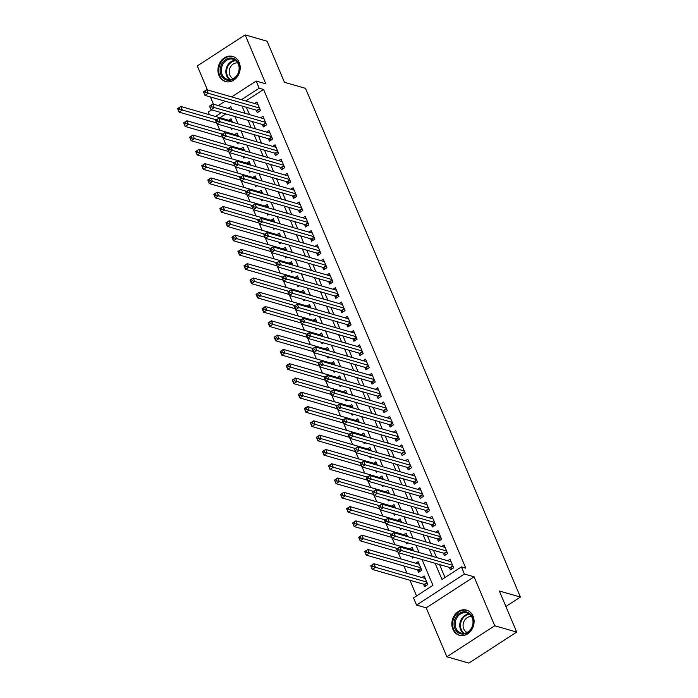 <?xml version="1.0" encoding="UTF-8"?>
<svg xmlns="http://www.w3.org/2000/svg" width="698" height="698" viewBox="0 0 698 698"><rect width="100%" height="100%" fill="white"/><g stroke="black" fill="none" stroke-linecap="round" stroke-linejoin="round"><path stroke-width="1.05" d="M218.98 75.524A13.07 10.959 -73.9 0 0 225.454 81.544A13.07 10.959 -73.9 0 0 237.346 76.684A13.07 10.959 -73.9 0 0 239.161 62.445A13.07 10.959 -73.9 0 0 232.687 56.425A13.07 10.959 -73.9 0 0 220.786 61.284A13.07 10.959 -73.9 0 0 218.98 75.524M452.871 629.23A13.07 10.959 -73.9 0 0 459.345 635.259A13.07 10.959 -73.9 0 0 471.237 630.399A13.07 10.959 -73.9 0 0 473.052 616.151A13.07 10.959 -73.9 0 0 466.578 610.131A13.07 10.959 -73.9 0 0 454.686 614.99A13.07 10.959 -73.9 0 0 452.871 629.23M209.417 114.708L208.309 112.081L211.712 109.874M505.875 606.483L520.411 597.069L305.523 88.367L284.452 82.303L267.098 41.217L245.155 34.9L197.29 65.917L207.428 89.92M210.395 96.943L213.466 104.211M520.411 597.069L499.34 590.997L516.695 632.083L468.829 663.1L446.877 656.783L494.742 625.757L474.073 576.818L464.414 574.035L416.549 605.061L413.53 597.916L432.935 585.334L422.028 559.517M474.073 576.818L426.208 607.836L446.877 656.783M426.208 607.836L416.549 605.061M217.2 124L219.844 130.264M223.238 138.291L225.882 144.556M229.267 152.583L231.919 158.847M235.305 166.866L237.948 173.13M241.342 181.157L243.986 187.422M247.38 195.449L250.024 201.713M253.418 209.74L256.061 216.005M259.447 224.023L262.099 230.288M265.484 238.315L268.128 244.579M271.522 252.606L274.166 258.871M277.56 266.898L280.203 273.154M283.597 281.181L286.241 287.445M289.626 295.472L292.279 301.737M295.664 309.764L298.308 316.028M301.702 324.055L304.345 330.311M307.739 338.338L310.383 344.603M313.777 352.63L316.421 358.894M319.806 366.921L322.459 373.186M325.844 381.204L328.488 387.469M331.882 395.496L334.525 401.76M337.919 409.787L340.563 416.052M343.957 424.079L346.601 430.343M349.986 438.361L352.638 444.626M356.024 452.653L358.676 458.918M362.061 466.945L364.705 473.209M368.099 481.236L370.743 487.501M374.137 495.519L376.78 501.783M380.166 509.81L382.818 516.075M386.203 524.102L388.856 530.367M392.241 538.394L394.885 544.649M398.279 552.676L400.922 558.941M403.889 565.965L406.96 573.233M409.927 580.247L416.558 595.952M516.695 632.083L494.742 625.757M256.245 110.144L257.3 112.648L260.537 110.546L256.916 101.978L254.569 103.496M262.282 124.436L263.338 126.931L266.575 124.837L262.954 116.269L260.607 117.788M268.32 138.728L269.376 141.223L272.604 139.129L268.983 130.552L266.636 132.079M274.358 153.01L275.413 155.514L278.642 153.42L275.021 144.844L272.674 146.362M280.387 167.302L281.442 169.806L284.679 167.703L281.058 159.135L278.711 160.653M286.424 181.593L287.48 184.089L290.717 181.995L287.096 173.427L284.749 174.945M292.462 195.885L293.518 198.38L296.755 196.286L293.134 187.71L290.787 189.237M298.5 210.168L299.555 212.672L302.784 210.578L299.163 202.001L296.816 203.519M304.537 224.459L305.593 226.963L308.821 224.861L305.201 216.293L302.853 217.811M310.566 238.751L311.622 241.246L314.859 239.152L311.238 230.576L308.891 232.102M316.604 253.034L317.66 255.538L320.897 253.444L317.276 244.867L314.929 246.385M322.642 267.325L323.698 269.829L326.934 267.735L323.314 259.159L320.967 260.677M328.679 281.617L329.735 284.121L332.972 282.018L329.343 273.45L326.996 274.968M334.717 295.908L335.773 298.404L339.001 296.31L335.38 287.733L333.033 289.26M340.746 310.191L341.802 312.695L345.039 310.601L341.418 302.025L339.071 303.543M346.784 324.483L347.84 326.987L351.077 324.893L347.456 316.316L345.109 317.834M352.822 338.774L353.877 341.27L357.114 339.176L353.493 330.608L351.146 332.126M358.859 353.066L359.915 355.561L363.152 353.467L359.522 344.891L357.184 346.417M364.897 367.349L365.953 369.853L369.181 367.759L365.56 359.182L363.213 360.7M370.926 381.64L371.982 384.144L375.219 382.042L371.598 373.474L369.251 374.992M376.964 395.932L378.019 398.427L381.256 396.333L377.635 387.765L375.288 389.283M383.001 410.223L384.057 412.719L387.294 410.625L383.673 402.048L381.326 403.575M389.039 424.506L390.095 427.01L393.332 424.916L389.702 416.34L387.364 417.858M395.077 438.798L396.132 441.302L399.361 439.199L395.74 430.631L393.393 432.149M401.106 453.089L402.17 455.585L405.398 453.491L401.778 444.923L399.431 446.441M407.143 467.372L408.199 469.876L411.436 467.782L407.815 459.205L405.468 460.732M413.181 481.664L414.237 484.168L417.474 482.074L413.853 473.497L411.506 475.015M419.219 495.955L420.275 498.459L423.512 496.357L419.891 487.789L417.544 489.307M425.257 510.247L426.312 512.742L429.54 510.648L425.92 502.071L423.573 503.598M431.285 524.53L432.35 527.034L435.578 524.94L431.957 516.363L429.61 517.881M437.323 538.821L438.379 541.325L441.616 539.231L437.995 530.655L435.648 532.173M443.361 553.113L444.417 555.617L447.654 553.514L444.033 544.946L441.686 546.464M423.529 584.165L424.585 586.669L427.813 584.575L424.192 575.998L421.845 577.516M417.491 569.882L418.547 572.377L421.784 570.283L418.154 561.707L415.816 563.234M411.881 556.594L412.509 558.086L413.914 557.179M405.843 542.302L406.472 543.803L407.876 542.896M399.806 528.02L400.434 529.512L401.839 528.604M393.768 513.728L394.405 515.22L395.801 514.313M387.739 499.436L388.367 500.937L389.772 500.021M381.701 485.154L382.329 486.646L383.734 485.738M375.664 470.862L376.292 472.354L377.697 471.447M369.626 456.571L370.254 458.062L371.659 457.155M363.588 442.279L364.225 443.78L365.621 442.864M357.551 427.996L358.187 429.488L359.583 428.581M351.522 413.705L352.15 415.197L353.554 414.289M345.484 399.413L346.112 400.905L347.517 399.998M339.446 385.122L340.074 386.622L341.479 385.706M333.408 370.839L334.045 372.331L335.441 371.423M327.371 356.547L328.008 358.039L329.404 357.132M321.342 342.256L321.97 343.748L323.375 342.84M315.304 327.964L315.932 329.465L317.337 328.557M309.266 313.681L309.895 315.173L311.299 314.266M303.229 299.39L303.866 300.882L305.262 299.974M297.191 285.098L297.828 286.59L299.224 285.683M291.162 270.807L291.79 272.307L293.195 271.4M285.124 256.524L285.752 258.016L287.157 257.108M279.087 242.232L279.715 243.724L281.12 242.817M273.049 227.941L273.686 229.441L275.082 228.525M267.011 213.658L267.648 215.15L269.044 214.242M260.982 199.366L261.61 200.858L263.015 199.951M254.945 185.075L255.573 186.567L256.977 185.659M248.907 170.783L249.535 172.284L250.94 171.368M242.869 156.5L243.497 157.992L244.902 157.085M236.831 142.209L237.468 143.701L238.864 142.793M225.82 113.931L219.949 117.744M413.6 550.931L412.125 547.424L409.778 548.942M407.571 536.64L406.088 533.132L403.741 534.651M401.533 522.348L400.05 518.841L397.703 520.359M395.496 508.057L394.012 504.549L391.665 506.076M389.458 493.774L387.975 490.266L385.628 491.785M383.42 479.482L381.946 475.975L379.599 477.493M377.391 465.191L375.908 461.683L373.561 463.202M371.353 450.899L369.87 447.392L367.523 448.919M365.316 436.616L363.833 433.109L361.485 434.627M359.278 422.325L357.795 418.817L355.448 420.336M353.24 408.033L351.766 404.526L349.419 406.053M347.211 393.742L345.728 390.243L343.381 391.761M341.174 379.459L339.69 375.952L337.343 377.47M335.136 365.167L333.653 361.66L331.306 363.178M329.098 350.876L327.615 347.368L325.268 348.895M323.061 336.593L321.586 333.086L319.239 334.604M317.032 322.301L315.548 318.794L313.201 320.312M310.994 308.01L309.511 304.502L307.164 306.021M304.956 293.718L303.473 290.211L301.126 291.738M298.919 279.436L297.435 275.928L295.088 277.446M292.881 265.144L291.406 261.637L289.059 263.155M286.843 250.852L285.369 247.345L283.022 248.863M280.814 236.561L279.331 233.053L276.984 234.58M274.776 222.278L273.293 218.771L270.946 220.289M268.739 207.987L267.255 204.479L264.908 205.997M262.701 193.695L261.218 190.188L258.879 191.706M256.663 179.403L255.189 175.896L252.842 177.423M250.634 165.121L249.151 161.613L246.804 163.131M244.597 150.829L243.113 147.322L240.766 148.84M238.559 136.538L237.076 133.03L234.729 134.557M232.521 122.246L231.038 118.747L228.7 120.265M232.835 128.502L231.431 129.409L230.802 127.917M435.159 563.303L441.991 579.471L461.395 566.898L465.784 568.155L263.574 89.466L245.818 100.974M246.394 107.309L249.465 114.577M252.432 121.6L255.503 128.868M258.469 135.883L261.541 143.16M264.507 150.175L267.578 157.443M270.545 164.466L273.616 171.734M276.574 178.758L279.645 186.026M282.611 193.041L285.683 200.317M288.649 207.332L291.72 214.6M294.687 221.624L297.758 228.892M300.725 235.915L303.796 243.183M306.754 250.198L309.825 257.475M312.791 264.49L315.862 271.758M318.829 278.781L321.9 286.049M324.867 293.073L327.938 300.341M330.904 307.356L333.976 314.632M336.933 321.647L340.005 328.915M342.971 335.939L346.042 343.207M349.009 350.23L352.08 357.498M355.046 364.513L358.118 371.79M361.084 378.805L364.155 386.073M367.113 393.096L370.184 400.364M373.151 407.379L376.222 414.656M379.189 421.671L382.26 428.938M385.226 435.962L388.297 443.23M391.264 450.254L394.335 457.522M397.293 464.536L400.364 471.813M403.331 478.828L406.402 486.096M409.368 493.12L412.439 500.387M415.406 507.411L418.477 514.679M421.444 521.694L424.515 528.971M427.481 535.985L430.544 543.253M433.51 550.277L436.582 557.545M439.548 564.569L445.019 577.508M449.399 567.404L450.454 569.9L453.691 567.806L450.07 559.229L447.723 560.756M231.71 96.909L256.166 81.055L265.825 83.839L245.155 34.9M256.166 81.055L259.185 88.201L241.429 99.709M263.574 89.466L259.185 88.201M461.395 566.898L464.414 574.035M218.299 105.599L225.122 101.184M231.945 109.534L230.724 106.646L228.019 108.399M221.432 112.675L215.56 116.479M419.062 552.502L415.991 545.225M413.024 538.21L409.953 530.942M406.995 523.919L403.924 516.651M400.957 509.636L397.886 502.359M394.92 495.344L391.848 488.077M388.882 481.053L385.811 473.785M382.844 466.761L379.773 459.493M376.807 452.479L373.735 445.202M370.778 438.187L367.706 430.919M364.74 423.895L361.669 416.627M358.702 409.604L355.631 402.336M352.665 395.321L349.593 388.044M346.627 381.029L343.556 373.762M340.598 366.738L337.527 359.47M334.56 352.446L331.489 345.178M328.522 338.164L325.451 330.887M322.485 323.872L319.414 316.604M316.447 309.58L313.376 302.313M310.418 295.298L307.347 288.021M304.38 281.006L301.309 273.729M298.343 266.715L295.271 259.447M292.305 252.423L289.234 245.155M286.267 238.14L283.196 230.864M280.238 223.849L277.167 216.581M274.201 209.557L271.129 202.289M268.163 195.266L265.092 187.998M262.125 180.983L259.054 173.706M256.087 166.691L253.016 159.423M250.059 152.4L246.987 145.132M244.021 138.108L240.95 130.84M237.983 123.825L234.912 116.549M242.005 106.044L245.077 113.312M248.043 120.335L251.114 127.603M254.081 134.627L257.152 141.895M260.118 148.91L263.19 156.186M266.147 163.201L269.219 170.469M272.185 177.493L275.256 184.761M278.223 191.784L281.294 199.052M284.261 206.067L287.332 213.344M290.298 220.359L293.369 227.627M296.327 234.65L299.398 241.918M302.365 248.933L305.436 256.21M308.403 263.225L311.474 270.492M314.44 277.516L317.511 284.784M320.478 291.808L323.549 299.076M326.507 306.09L329.578 313.367M332.545 320.382L335.616 327.65M338.582 334.674L341.654 341.941M344.62 348.965L347.691 356.233M350.658 363.248L353.729 370.525M356.695 377.539L359.767 384.807M362.724 391.831L365.796 399.099M368.762 406.123L371.833 413.391M374.8 420.405L377.871 427.682M380.838 434.697L383.909 441.965M386.875 448.989L389.946 456.256M392.904 463.28L395.975 470.548M398.942 477.563L402.013 484.84M404.98 491.854L408.051 499.122M411.017 506.146L414.089 513.414M417.055 520.429L420.126 527.705M423.084 534.72L426.155 541.988M429.122 549.012L432.193 556.28M451.981 568.914L450.472 567.797A1.675 0.654 57.1 0 0 450.097 567.605L398.122 552.633L396.621 549.064L399.849 546.97L451.126 561.733M398.192 548.34L399.849 546.97L401.359 550.539L398.122 552.633L397.502 550.609L398.794 549.771L398.192 548.34L396.9 549.178L397.502 550.609M452.636 565.301L398.794 549.771M425.248 578.502L373.98 563.731L375.489 567.308L372.252 569.402L424.227 584.374A1.675 0.654 -122.9 0 1 424.602 584.566L426.103 585.683M371.633 567.369L372.252 569.402L370.743 565.834L373.98 563.731L371.022 565.947L371.633 567.369L372.924 566.532L372.322 565.11M372.924 566.532L426.757 582.071M472.398 617.241A11.316 9.484 106.1 0 1 467.739 632.545A11.316 9.484 106.1 0 1 454.93 628.558A11.316 9.484 106.1 0 1 459.589 613.254A11.316 9.484 106.1 0 1 472.398 617.241M456.021 628.261A10.47 8.777 -73.9 0 0 461.204 633.086A10.47 8.777 -73.9 0 0 470.74 629.195A10.47 8.777 -73.9 0 0 472.188 617.782A10.47 8.777 -73.9 0 0 467.006 612.957A10.47 8.777 -73.9 0 0 457.469 616.849A10.47 8.777 -73.9 0 0 456.021 628.261M467.093 632.414A8.245 6.91 106.1 0 1 463.734 628.872A8.245 6.91 106.1 0 1 464.624 620.26A8.245 6.91 106.1 0 1 471.63 616.657M467.913 610.628A12.992 10.889 -73.9 0 0 467.259 610.418A12.992 10.889 -73.9 0 0 455.445 615.243A12.992 10.889 -73.9 0 0 453.639 629.395A12.992 10.889 -73.9 0 0 460.069 635.381A12.992 10.889 -73.9 0 0 460.732 635.538M237.669 74.712A11.316 9.484 106.1 0 1 224.241 78.909A11.316 9.484 106.1 0 1 221.877 63.666A11.316 9.484 106.1 0 1 235.296 59.461A11.316 9.484 106.1 0 1 237.669 74.712M222.898 64.199A10.47 8.777 -73.9 0 0 227.312 79.38A10.47 8.777 -73.9 0 0 237.521 74.424A10.47 8.777 -73.9 0 0 233.106 59.251A10.47 8.777 -73.9 0 0 222.898 64.199M233.193 78.7A8.245 6.91 106.1 0 1 230.445 67.017A8.245 6.91 106.1 0 1 237.73 62.951M234.013 56.922A12.992 10.889 -73.9 0 0 233.368 56.704A12.992 10.889 -73.9 0 0 220.708 62.846A12.992 10.889 -73.9 0 0 226.178 81.666A12.992 10.889 -73.9 0 0 226.841 81.832M445.943 554.622L444.434 553.514A1.675 0.654 57.1 0 0 444.068 553.313L392.093 538.35L390.583 534.773L393.812 532.679L445.088 547.441M392.154 534.049L393.812 532.679L395.321 536.247L392.093 538.35L391.465 536.317L392.756 535.479L392.154 534.049L390.863 534.886L391.465 536.317M446.598 551.019L392.756 535.479M439.906 540.339L438.396 539.222A1.675 0.654 57.1 0 0 438.03 539.022L386.055 524.058L384.546 520.481L387.783 518.387L439.051 533.159M386.116 519.757L387.783 518.387L389.292 521.964L386.055 524.058L385.427 522.025L386.727 521.188L386.116 519.757L384.825 520.595L385.427 522.025M440.56 536.727L386.727 521.188M433.868 526.048L432.367 524.931A1.675 0.654 57.1 0 0 431.992 524.739L380.017 509.767L378.508 506.198L381.745 504.096L433.013 518.867M380.087 505.474L381.745 504.096L383.254 507.673L380.017 509.767L379.398 507.734L380.689 506.896L380.087 505.474L378.787 506.312L379.398 507.734M434.522 522.436L380.689 506.896M427.83 511.756L426.33 510.648A1.675 0.654 57.1 0 0 425.954 510.447L373.98 495.475L372.47 491.907L375.707 489.813L426.975 504.575M374.049 491.183L375.707 489.813L377.217 493.381L373.98 495.475L373.36 493.451L374.651 492.614L374.049 491.183L372.758 492.02L373.36 493.451M428.485 508.144L374.651 492.614M419.219 564.211L367.942 549.448L369.451 553.017L366.214 555.111L418.189 570.083A1.675 0.654 -122.9 0 1 418.564 570.275L420.074 571.392M365.595 553.086L366.214 555.111L364.705 551.542L367.942 549.448L364.993 551.656L365.595 553.086L366.886 552.249L366.284 550.818M366.886 552.249L420.72 567.779M413.181 549.919L361.904 535.157L363.414 538.725L360.185 540.819L397.703 551.629M359.557 538.795L360.185 540.819L358.676 537.251L361.904 535.157L358.955 537.364L359.557 538.795L360.849 537.957L360.247 536.526M360.849 537.957L397.441 548.523M407.143 535.628L355.867 520.865L357.376 524.442L354.148 526.536L391.665 537.338M353.52 524.503L354.148 526.536L352.638 522.959L355.867 520.865L352.918 523.072L353.52 524.503L354.811 523.666L354.209 522.235M354.811 523.666L391.404 534.24M401.106 521.345L349.838 506.574L351.347 510.151L348.11 512.245L385.628 523.046M347.482 510.212L348.11 512.245L346.601 508.676L349.838 506.574L346.88 508.79L347.482 510.212L348.782 509.374L348.18 507.952M348.782 509.374L385.375 519.949M421.801 497.465L420.292 496.357A1.675 0.654 57.1 0 0 419.917 496.156L367.942 481.192L366.433 477.615L369.67 475.521L420.946 490.284M368.012 476.891L369.67 475.521L371.179 479.09L367.942 481.192L367.323 479.16L368.614 478.322L368.012 476.891L366.72 477.729L367.323 479.16M422.456 493.861L368.614 478.322M395.068 507.053L343.8 492.291L345.309 495.859L342.072 497.953L379.59 508.763M341.453 495.929L342.072 497.953L340.563 494.385L343.8 492.291L340.842 494.498L341.453 495.929L342.744 495.091L342.142 493.661M342.744 495.091L379.337 505.657M415.764 483.182L414.254 482.065A1.675 0.654 57.1 0 0 413.888 481.864L361.913 466.901L360.404 463.324L363.632 461.23L414.909 476.001M361.974 462.6L363.632 461.23L365.141 464.807L361.913 466.901L361.285 464.868L362.576 464.03L361.974 462.6L360.683 463.446L361.285 464.868M416.418 479.57L362.576 464.03M389.03 492.762L337.762 477.999L339.272 481.568L336.035 483.67L373.561 494.472M335.415 481.637L336.035 483.67L334.525 480.093L337.762 477.999L334.813 480.207L335.415 481.637L336.706 480.8L336.104 479.369M336.706 480.8L373.299 491.375M409.726 468.89L408.217 467.773A1.675 0.654 57.1 0 0 407.85 467.581L355.875 452.609L354.366 449.041L357.603 446.938L408.871 461.71M355.936 448.317L357.603 446.938L359.104 450.515L355.875 452.609L355.247 450.585L356.547 449.739L355.936 448.317L354.645 449.154L355.247 450.585M410.38 465.278L356.547 449.739M383.001 478.479L331.725 463.708L333.234 467.285L330.006 469.379L367.523 480.18M329.377 467.346L330.006 469.379L328.496 465.802L331.725 463.708L328.775 465.915L329.377 467.346L330.669 466.508L330.067 465.077M330.669 466.508L367.261 477.083M403.688 454.599L402.188 453.491A1.675 0.654 57.1 0 0 401.812 453.29L349.838 438.318L348.328 434.749L351.565 432.655L402.833 447.418M349.907 434.025L351.565 432.655L353.075 436.224L349.838 438.318L349.218 436.294L350.509 435.456L349.907 434.025L348.607 434.863L349.218 436.294M404.343 450.995L350.509 435.456M376.964 464.187L325.687 449.416L327.196 452.993L323.968 455.087L361.485 465.889M323.34 453.054L323.968 455.087L322.459 451.519L325.687 449.416L322.738 451.632L323.34 453.054L324.631 452.217L324.029 450.795M324.631 452.217L361.224 462.791M397.651 440.307L396.15 439.199A1.675 0.654 57.1 0 0 395.775 438.998L343.8 424.035L342.29 420.458L345.527 418.364L396.796 433.126M343.87 419.734L345.527 418.364L347.037 421.932L343.8 424.035L343.18 422.002L344.472 421.164L343.87 419.734L342.578 420.571L343.18 422.002M398.305 436.704L344.472 421.164M370.926 449.896L319.658 435.133L321.167 438.702L317.93 440.796L355.448 451.606M317.302 438.772L317.93 440.796L316.421 437.227L319.658 435.133L316.7 437.341L317.302 438.772L318.602 437.934L317.991 436.503M318.602 437.934L355.195 448.5M391.622 426.024L390.112 424.908A1.675 0.654 57.1 0 0 389.737 424.707L337.762 409.743L336.253 406.166L339.49 404.072L390.767 418.844M337.832 405.442L339.49 404.072L340.999 407.649L337.762 409.743L337.143 407.711L338.434 406.873L337.832 405.442L336.541 406.288L337.143 407.711M392.276 422.412L338.434 406.873M364.888 435.604L313.62 420.842L315.13 424.41L311.893 426.513L349.41 437.314M311.273 424.48L311.893 426.513L310.383 422.936L313.62 420.842L310.662 423.049L311.273 424.48L312.564 423.642L311.962 422.211M312.564 423.642L349.157 434.217M385.584 411.733L384.075 410.616A1.675 0.654 57.1 0 0 383.708 410.424L331.733 395.452L330.224 391.883L333.452 389.789L384.729 404.552M331.794 391.159L333.452 389.789L334.961 393.358L331.733 395.452L331.105 393.428L332.396 392.59L331.794 391.159L330.503 391.997L331.105 393.428M386.238 408.121L332.396 392.59M358.851 421.322L307.582 406.55L309.092 410.127L305.855 412.221L343.372 423.023M305.235 410.188L305.855 412.221L304.345 408.644L307.582 406.55L304.633 408.766L305.235 410.188L306.527 409.351L305.925 407.92M306.527 409.351L343.119 419.926M379.546 397.441L378.037 396.333A1.675 0.654 57.1 0 0 377.67 396.132L325.696 381.16L324.186 377.592L327.414 375.498L378.691 390.261M325.757 376.868L327.414 375.498L328.924 379.066L325.696 381.16L325.067 379.136L326.367 378.299L325.757 376.868L324.465 377.705L325.067 379.136M380.201 393.838L326.367 378.299M352.822 407.03L301.545 392.259L303.054 395.836L299.817 397.93L337.343 408.74M299.198 395.906L299.817 397.93L298.316 394.361L301.545 392.259L298.596 394.475L299.198 395.906L300.489 395.059L299.887 393.637M300.489 395.059L337.082 405.634M346.784 392.738L295.507 377.976L297.016 381.544L293.788 383.638L331.306 394.449M293.16 381.614L293.788 383.638L292.279 380.07L295.507 377.976L292.558 380.183L293.16 381.614L294.451 380.776L293.849 379.346M294.451 380.776L331.044 391.342M340.746 378.447L289.478 363.684L290.987 367.253L287.751 369.355L325.268 380.157M287.122 367.323L287.751 369.355L286.241 365.778L289.478 363.684L286.52 365.892L287.122 367.323L288.422 366.485L287.812 365.054M288.422 366.485L325.015 377.06M373.509 383.15L371.999 382.042A1.675 0.654 57.1 0 0 371.633 381.841L319.658 366.878L318.148 363.3L321.385 361.206L372.653 375.969M319.728 362.576L321.385 361.206L322.895 364.775L319.658 366.878L319.03 364.845L320.33 364.007L319.728 362.576L318.428 363.414L319.03 364.845M374.163 379.546L320.33 364.007M367.471 368.867L365.97 367.75A1.675 0.654 57.1 0 0 365.595 367.558L313.62 352.586L312.111 349.017L315.348 346.915L366.616 361.686M313.69 348.293L315.348 346.915L316.857 350.492L313.62 352.586L313.001 350.553L314.292 349.715L313.69 348.293L312.39 349.131L313.001 350.553M368.125 365.255L314.292 349.715M361.442 354.575L359.932 353.458A1.675 0.654 57.1 0 0 359.557 353.267L307.582 338.294L306.073 334.726L309.31 332.632L360.587 347.395M307.652 334.002L309.31 332.632L310.819 336.2L307.582 338.294L306.963 336.27L308.254 335.433L307.652 334.002L306.361 334.839L306.963 336.27M362.088 350.963L308.254 335.433M334.708 364.164L283.44 349.393L284.95 352.97L281.713 355.064L319.23 365.865M281.093 353.031L281.713 355.064L280.203 351.487L283.44 349.393L280.483 351.609L281.093 353.031L282.385 352.193L281.783 350.762M282.385 352.193L318.977 362.768M355.404 340.284L353.895 339.176A1.675 0.654 57.1 0 0 353.528 338.975L301.553 324.003L300.044 320.434L303.272 318.34L354.549 333.103M301.615 319.71L303.272 318.34L304.782 321.909L301.553 324.003L300.925 321.979L302.217 321.141L301.615 319.71L300.323 320.548L300.925 321.979M356.059 336.68L302.217 321.141M328.671 349.873L277.403 335.11L278.912 338.678L275.675 340.772L313.193 351.583M275.056 338.748L275.675 340.772L274.166 337.204L277.403 335.11L274.454 337.317L275.056 338.748L276.347 337.911L275.745 336.48M276.347 337.911L312.94 348.476M349.366 326.001L347.857 324.884A1.675 0.654 57.1 0 0 347.491 324.683L295.516 309.72L294.006 306.143L297.235 304.049L348.511 318.812M295.577 305.419L297.235 304.049L298.744 307.626L295.516 309.72L294.888 307.687L296.188 306.85L295.577 305.419L294.286 306.256L294.888 307.687M350.021 322.389L296.188 306.85M322.642 335.581L271.365 320.818L272.874 324.387L269.637 326.481L307.164 337.291M269.018 324.457L269.637 326.481L268.128 322.912L271.365 320.818L268.416 323.026L269.018 324.457L270.309 323.619L269.707 322.188M270.309 323.619L306.902 334.185M343.329 311.709L341.819 310.593A1.675 0.654 57.1 0 0 341.453 310.401L289.478 295.429L287.969 291.86L291.206 289.757L342.474 304.529M289.548 291.136L291.206 289.757L292.715 293.334L289.478 295.429L288.85 293.396L290.15 292.558L289.548 291.136L288.248 291.973L288.85 293.396M343.983 308.097L290.15 292.558M316.604 321.289L265.327 306.527L266.837 310.095L263.608 312.198L301.126 323M262.98 310.165L263.608 312.198L262.099 308.621L265.327 306.527L262.378 308.734L262.98 310.165L264.272 309.327L263.67 307.897M264.272 309.327L300.864 319.902M337.291 297.418L335.79 296.301A1.675 0.654 57.1 0 0 335.415 296.109L283.44 281.137L281.931 277.568L285.168 275.474L336.436 290.237M283.51 276.844L285.168 275.474L286.677 279.043L283.44 281.137L282.821 279.113L284.112 278.275L283.51 276.844L282.21 277.682L282.821 279.113M337.945 293.806L284.112 278.275M310.566 307.007L259.298 292.235L260.799 295.812L257.571 297.906L295.088 308.708M256.943 295.873L257.571 297.906L256.061 294.338L259.298 292.235L256.341 294.451L256.943 295.873L258.243 295.036L257.632 293.614M258.243 295.036L294.835 305.611M331.262 283.126L329.753 282.018A1.675 0.654 57.1 0 0 329.377 281.817L277.403 266.854L275.893 263.277L279.13 261.183L330.398 275.946M277.472 262.553L279.13 261.183L280.64 264.751L277.403 266.854L276.783 264.821L278.074 263.984L277.472 262.553L276.181 263.39L276.783 264.821M331.908 279.523L278.074 263.984M304.529 292.715L253.261 277.952L254.77 281.521L251.533 283.615L289.051 294.425M250.914 281.591L251.533 283.615L250.024 280.046L253.261 277.952L250.303 280.16L250.914 281.591L252.205 280.753L251.603 279.322M252.205 280.753L288.798 291.319M325.224 268.843L323.715 267.727A1.675 0.654 57.1 0 0 323.34 267.526L271.374 252.563L269.864 248.985L273.093 246.891L324.369 261.663M271.435 248.261L273.093 246.891L274.602 250.469L271.374 252.563L270.745 250.53L272.037 249.692L271.435 248.261L270.143 249.099L270.745 250.53M325.879 265.231L272.037 249.692M298.491 278.423L247.223 263.661L248.732 267.229L245.495 269.323L283.013 280.134M244.876 267.299L245.495 269.323L243.986 265.755L247.223 263.661L244.274 265.868L244.876 267.299L246.167 266.462L245.565 265.031M246.167 266.462L282.76 277.027M319.187 254.552L317.677 253.435A1.675 0.654 57.1 0 0 317.311 253.243L265.336 238.271L263.827 234.703L267.055 232.6L318.332 247.371M265.397 233.978L267.055 232.6L268.564 236.177L265.336 238.271L264.708 236.238L265.999 235.401L265.397 233.978L264.106 234.816L264.708 236.238M319.841 250.94L265.999 235.401M292.462 264.132L241.185 249.369L242.695 252.946L239.458 255.04L276.984 265.842M238.838 253.008L239.458 255.04L237.948 251.463L241.185 249.369L238.236 251.577L238.838 253.008L240.129 252.17L239.527 250.739M240.129 252.17L276.722 262.745M313.149 240.26L311.64 239.152A1.675 0.654 57.1 0 0 311.273 238.952L259.298 223.979L257.789 220.411L261.026 218.317L312.294 233.08M259.359 219.687L261.026 218.317L262.535 221.885L259.298 223.979L258.67 221.955L259.97 221.118L259.359 219.687L258.068 220.524L258.67 221.955M313.803 236.648L259.97 221.118M307.111 225.969L305.611 224.861A1.675 0.654 57.1 0 0 305.235 224.66L253.261 209.697L251.751 206.119L254.988 204.025L306.256 218.788M253.33 205.395L254.988 204.025L256.498 207.594L253.261 209.697L252.641 207.664L253.932 206.826L253.33 205.395L252.03 206.233L252.641 207.664M307.766 222.365L253.932 206.826M301.082 211.686L299.573 210.569A1.675 0.654 57.1 0 0 299.198 210.368L247.223 195.405L245.713 191.828L248.95 189.734L300.219 204.505M247.293 191.104L248.95 189.734L250.46 193.311L247.223 195.405L246.603 193.372L247.895 192.535L247.293 191.104L246.001 191.95L246.603 193.372M301.728 208.074L247.895 192.535M286.424 249.849L235.147 235.078L236.657 238.655L233.429 240.749L270.946 251.55M232.8 238.716L233.429 240.749L231.919 237.18L235.147 235.078L232.198 237.294L232.8 238.716L234.092 237.878L233.49 236.456M234.092 237.878L270.684 248.453M280.387 235.558L229.11 220.795L230.619 224.363L227.391 226.457L264.908 237.268M226.763 224.433L227.391 226.457L225.882 222.889L229.11 220.795L226.161 223.002L226.763 224.433L228.063 223.596L227.452 222.165M228.063 223.596L264.647 234.162M274.349 221.266L223.081 206.503L224.59 210.072L221.353 212.175L258.871 222.976M220.725 210.142L221.353 212.175L219.844 208.597L223.081 206.503L220.123 208.711L220.725 210.142L222.025 209.304L221.423 207.873M222.025 209.304L258.618 219.879M295.045 197.394L293.535 196.278A1.675 0.654 57.1 0 0 293.16 196.086L241.185 181.114L239.684 177.545L242.913 175.442L294.19 190.214M241.255 176.821L242.913 175.442L244.422 179.02L241.185 181.114L240.566 179.089L241.857 178.243L241.255 176.821L239.964 177.658L240.566 179.089M295.699 193.782L241.857 178.243M268.311 206.983L217.043 192.212L218.553 195.789L215.316 197.883L252.833 208.685M214.696 195.85L215.316 197.883L213.806 194.306L217.043 192.212L214.085 194.419L214.696 195.85L215.987 195.012L215.385 193.582M215.987 195.012L252.58 205.587M289.007 183.103L287.497 181.995A1.675 0.654 57.1 0 0 287.131 181.794L235.156 166.822L233.647 163.253L236.875 161.159L288.152 175.922M235.217 162.529L236.875 161.159L238.384 164.728L235.156 166.822L234.528 164.798L235.819 163.96L235.217 162.529L233.926 163.367L234.528 164.798M289.661 179.499L235.819 163.96M262.282 192.692L211.005 177.92L212.515 181.497L209.278 183.591L246.804 194.393M208.658 181.567L209.278 183.591L207.768 180.023L211.005 177.92L208.056 180.136L208.658 181.567L209.95 180.721L209.348 179.299M209.95 180.721L246.542 191.296M282.969 168.811L281.46 167.703A1.675 0.654 57.1 0 0 281.093 167.503L229.119 152.539L227.609 148.962L230.846 146.868L282.114 161.631M229.18 148.238L230.846 146.868L232.355 150.436L229.119 152.539L228.49 150.506L229.79 149.669L229.18 148.238L227.888 149.075L228.49 150.506M283.624 165.208L229.79 149.669M256.245 178.4L204.968 163.637L206.477 167.206L203.249 169.3L240.766 180.11M202.621 167.276L203.249 169.3L201.739 165.731L204.968 163.637L202.019 165.845L202.621 167.276L203.912 166.438L203.31 165.007M203.912 166.438L240.505 177.004M276.931 154.528L275.431 153.412A1.675 0.654 57.1 0 0 275.056 153.211L223.081 138.248L221.571 134.67L224.808 132.576L276.076 147.348M223.151 133.946L224.808 132.576L226.318 136.154L223.081 138.248L222.461 136.215L223.753 135.377L223.151 133.946L221.851 134.793L222.461 136.215M277.586 150.916L223.753 135.377M250.207 164.109L198.93 149.346L200.439 152.914L197.211 155.017L234.729 165.819M196.583 152.984L197.211 155.017L195.702 151.44L198.93 149.346L195.981 151.553L196.583 152.984L197.883 152.147L197.272 150.716M197.883 152.147L234.467 162.721M270.894 140.237L269.393 139.12A1.675 0.654 57.1 0 0 269.018 138.928L217.043 123.956L215.534 120.388L218.771 118.294L270.039 133.056M217.113 119.663L218.771 118.294L220.28 121.862L217.043 123.956L216.424 121.932L217.715 121.094L217.113 119.663L215.822 120.501L216.424 121.932M271.548 136.625L217.715 121.094M264.865 125.945L263.355 124.837A1.675 0.654 57.1 0 0 262.98 124.637L211.005 109.665L209.496 106.096L212.733 104.002L264.01 118.765M211.075 105.372L212.733 104.002L214.242 107.571L211.005 109.665L210.386 107.64L211.677 106.803L211.075 105.372L209.784 106.209L210.386 107.64M265.519 122.342L211.677 106.803M258.827 111.654L257.318 110.546A1.675 0.654 57.1 0 0 256.951 110.345L204.976 95.382L203.467 91.804L206.695 89.71L257.972 104.473M205.038 91.08L206.695 89.71L208.205 93.279L204.976 95.382L204.348 93.349L205.64 92.511L205.038 91.08L203.746 91.918L204.348 93.349M259.481 108.05L205.64 92.511M244.169 149.826L192.901 135.054L194.41 138.632L191.173 140.726L228.691 151.527M190.545 138.693L191.173 140.726L189.664 137.148L192.901 135.054L189.943 137.27L190.545 138.693L191.845 137.855L191.243 136.424M191.845 137.855L228.438 148.43M238.131 135.534L186.863 120.763L188.373 124.34L185.136 126.434L222.653 137.244M184.516 124.41L185.136 126.434L183.626 122.865L186.863 120.763L183.906 122.979L184.516 124.41L185.808 123.563L185.206 122.141M185.808 123.563L222.4 134.138M232.102 121.243L180.826 106.48L182.335 110.048L179.098 112.142L216.624 122.953M178.479 110.118L179.098 112.142L177.589 108.574L180.826 106.48L177.877 108.687L178.479 110.118L179.77 109.281L179.168 107.85M179.77 109.281L216.363 119.847M452.993 566.165L450.472 567.797M452.854 565.825L450.097 567.605M424.227 584.374L426.975 582.586M424.602 584.566L427.124 582.935M463.603 633.365A10.47 8.777 106.1 0 1 460.593 629.579A10.47 8.777 106.1 0 1 469.178 613.996M469.78 614.449A10.13 8.489 -73.9 0 0 461.291 629.535A10.13 8.489 -73.9 0 0 464.353 633.304M229.703 79.659A10.47 8.777 106.1 0 1 227.469 65.516A10.47 8.777 106.1 0 1 235.287 60.281M235.889 60.743A10.13 8.489 -73.9 0 0 228.15 65.813A10.13 8.489 -73.9 0 0 230.462 79.589M446.956 551.874L444.434 553.514M446.816 551.533L444.068 553.313M440.927 537.591L438.396 539.222M440.778 537.242L438.03 539.022M434.889 523.299L432.367 524.931M434.741 522.95L431.992 524.739M428.851 509.008L426.33 510.648M428.703 508.668L425.954 510.447M418.189 570.083L420.938 568.303M418.564 570.275L421.086 568.643M422.814 494.716L420.292 496.357M422.674 494.376L419.917 496.156M416.776 480.433L414.254 482.065M416.636 480.084L413.888 481.864M410.747 466.142L408.217 467.773M410.599 465.793L407.85 467.581M404.709 451.85L402.188 453.491M404.561 451.51L401.812 453.29M398.671 437.559L396.15 439.199M398.523 437.218L395.775 438.998M392.634 423.276L390.112 424.908M392.494 422.927L389.737 424.707M386.596 408.984L384.075 410.616M386.456 408.635L383.708 410.424M380.567 394.693L378.037 396.333M380.419 394.353L377.67 396.132M374.529 380.401L371.999 382.042M374.381 380.061L371.633 381.841M368.492 366.118L365.97 367.75M368.343 365.769L365.595 367.558M362.454 351.827L359.932 353.458M362.306 351.487L359.557 353.267M356.416 337.535L353.895 339.176M356.277 337.195L353.528 338.975M350.387 323.253L347.857 324.884M350.239 322.904L347.491 324.683M344.35 308.961L341.819 310.593M344.201 308.612L341.453 310.401M338.312 294.669L335.79 296.301M338.164 294.329L335.415 296.109M332.274 280.378L329.753 282.018M332.126 280.038L329.377 281.817M326.236 266.095L323.715 267.727M326.097 265.746L323.34 267.526M320.199 251.804L317.677 253.435M320.059 251.454L317.311 253.243M314.17 237.512L311.64 239.152M314.021 237.172L311.273 238.952M308.132 223.22L305.611 224.861M307.984 222.88L305.235 224.66M302.094 208.938L299.573 210.569M301.946 208.589L299.198 210.368M296.057 194.646L293.535 196.278M295.917 194.297L293.16 196.086M290.019 180.354L287.497 181.995M289.879 180.014L287.131 181.794M283.99 166.063L281.46 167.703M283.842 165.723L281.093 167.503M277.952 151.78L275.431 153.412M277.804 151.431L275.056 153.211M271.915 137.489L269.393 139.12M271.766 137.148L269.018 138.928M265.877 123.197L263.355 124.837M265.737 122.857L262.98 124.637M259.839 108.905L257.318 110.546M259.7 108.565L256.951 110.345M467.259 610.418L467.747 610.558M460.069 635.381L460.558 635.52M233.368 56.704L233.856 56.843M226.178 81.666L226.667 81.806"/></g></svg>
